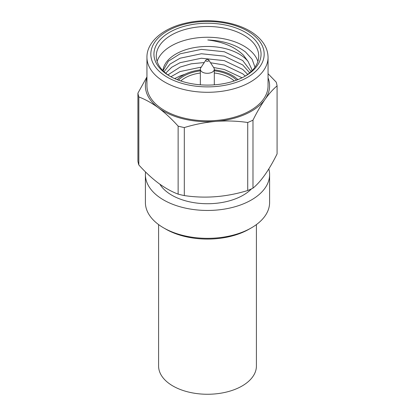 <?xml version="1.0" encoding="UTF-8"?>
<svg xmlns="http://www.w3.org/2000/svg" width="415" height="415" viewBox="0 0 415 415"><rect width="100%" height="100%" fill="white"/><g stroke="black" fill="none" stroke-linecap="round" stroke-linejoin="round"><path stroke-width="0.62" d="M249.218 229.106L251.417 227.84L249.218 229.106A59.003 34.061 180 0 1 165.782 229.106L163.583 227.84A62.105 35.856 0 0 0 251.417 227.84L251.417 227.84A62.105 35.856 0 0 0 269.605 202.489L269.605 174.596A62.105 35.856 180 0 1 251.417 199.952A62.105 35.856 180 0 1 183.731 207.723A62.105 35.856 180 0 1 145.395 174.596A62.105 35.856 180 0 1 145.561 171.981M145.395 174.596L145.395 202.489A62.105 35.856 0 0 0 163.583 227.84M251.495 188.867A50.459 29.133 180 0 1 243.18 195.195A50.459 29.133 180 0 1 159.868 184.213M268.821 168.921A62.105 35.856 180 0 1 269.605 174.596M178.466 80.152A33.382 19.272 180 0 1 183.897 76.028A33.382 19.272 180 0 1 200.331 70.835M214.306 70.789A33.382 19.272 180 0 1 236.534 80.152M234.242 80.956A31.831 18.374 0 0 0 214.306 72.973M200.331 73.019A31.831 18.374 0 0 0 184.991 77.932A31.831 18.374 0 0 0 180.758 80.956M177.169 79.654A34.933 20.169 180 0 1 182.797 75.395A34.933 20.169 180 0 1 200.331 69.917M214.306 69.876A34.933 20.169 180 0 1 237.831 79.654M208.413 59.76A1.551 0.897 180 0 1 208.771 60.076A1.551 0.897 180 0 1 208.159 61.145A1.551 0.897 180 0 1 206.219 61.026A1.551 0.897 180 0 1 205.866 60.076A1.551 0.897 180 0 1 208.413 59.76M208.771 60.076L213.855 67.842A6.988 4.036 180 0 1 214.306 69.269A6.988 4.036 180 0 1 209.99 72.993A6.988 4.036 180 0 1 202.375 72.122A6.988 4.036 180 0 1 200.331 69.269A6.988 4.036 180 0 1 200.782 67.842L205.866 60.076M268.054 85.853A60.554 34.959 180 0 1 227.155 118.923A60.554 34.959 180 0 1 159.708 107.319A60.554 34.959 180 0 1 146.946 85.853L146.946 57.332A60.554 34.959 180 0 0 159.708 78.798A60.554 34.959 180 0 0 227.155 90.397A60.554 34.959 180 0 0 268.054 57.332L268.054 85.853M165.222 73.149A53.566 30.928 180 0 1 174.606 29.75A53.566 30.928 180 0 1 249.778 35.171A53.566 30.928 180 0 1 245.379 76.028A53.566 30.928 180 0 1 169.621 76.028A53.566 30.928 180 0 1 165.222 73.149M244.534 76.505A51.237 29.579 0 0 0 258.737 56.061A51.237 29.579 0 0 0 247.942 37.9A51.237 29.579 0 0 0 190.869 28.085A51.237 29.579 0 0 0 156.263 56.061A51.237 29.579 0 0 0 167.058 74.228A51.237 29.579 0 0 0 170.466 76.505M157.119 61.451A51.237 29.579 180 0 1 195.372 38.097A51.237 29.579 180 0 1 247.942 48.674A51.237 29.579 180 0 1 257.881 61.451M162.945 70.669A44.638 25.772 180 0 1 194.293 47.611A44.638 25.772 180 0 1 242.734 56.404A44.638 25.772 180 0 1 248.087 61.498L243.512 55.247C234.968 46.926 223.057 41.832 207.785 39.965C223.441 40.665 236.057 44.711 245.633 52.098L252.107 59.267L254.986 67.173M247.729 74.384L242.734 69.419L224.308 60.632L201.379 58.235L180.089 62.686L171.675 67.282L165.715 73.18M164.029 71.722L170.036 64.071L180.089 58.204L201.379 53.753L224.308 56.144L242.734 64.937L249.7 72.838M242.075 77.781L224.308 69.502L213.637 67.515M201.254 67.116L180.089 71.556L170.892 76.739M167.951 74.871L180.089 67.074L191.268 63.806L204.247 62.551M210.514 62.743L224.308 65.02L242.734 73.813L245.275 76.049M174.679 78.601L180.089 75.95L185.111 74.176M237.105 78.949L238.127 79.535M251.132 71.572L242.734 60.543L224.308 51.756L201.379 49.364L180.089 53.81L168.386 61.166L163.028 70.752M248.087 61.498L251.718 69.092L252.004 70.721M137.915 93.136L137.915 161.144A69.87 40.338 0 0 0 138.828 164.957C145.302 172.126 151.854 178.211 158.483 183.202C165.186 188.088 171.732 191.73 178.134 194.132A69.87 40.338 0 0 0 184.312 195.579C205.347 198.718 226.486 197.026 247.724 190.511A69.87 40.338 0 0 0 252.984 188.151C260.983 181.604 269.013 170.192 277.085 153.908L277.085 85.895C273.132 89.158 269.112 93.645 265.035 99.356A62.105 35.856 180 0 1 216.018 121.372A62.105 35.856 180 0 1 158.483 107.874C151.854 103.024 145.302 99.382 138.828 96.944A69.87 40.338 180 0 1 137.915 93.136L146.946 76.889M268.054 77.885A62.105 35.856 180 0 1 265.035 99.356C260.947 105.244 256.927 112.175 252.984 120.137A69.87 40.338 180 0 1 247.724 122.498C237.313 120.973 226.746 120.599 216.018 121.372C205.259 122.316 194.687 124.381 184.312 127.566A69.87 40.338 180 0 1 178.134 126.119C171.737 119.017 165.186 112.932 158.483 107.874A62.105 35.856 180 0 1 146.946 77.885M252.984 120.137L252.984 188.151M247.724 122.498L247.724 190.511M184.312 127.566L184.312 195.579M178.134 126.119L178.134 194.132M138.828 96.944L138.828 164.957M268.054 73.709L276.172 82.082A69.87 40.338 180 0 1 277.085 85.895M256.408 224.588L256.408 366.025A48.908 28.236 180 0 1 221.574 393.067A48.908 28.236 180 0 1 166.695 381.587A48.908 28.236 180 0 1 158.592 366.025L158.592 224.588M162.768 74.254A56.673 32.718 0 0 0 242.298 79.986A56.673 32.718 0 0 0 252.232 34.072A56.673 32.718 0 0 0 172.702 28.339A56.673 32.718 0 0 0 162.768 74.254M214.306 69.269L214.306 84.836M200.331 69.269L200.331 84.81M268.054 57.332C267.903 48.555 263.401 40.82 254.54 34.123C238.858 22.135 209.798 17.503 186.081 23.058C162.955 28.038 146.651 42.138 146.946 57.332"/></g></svg>
